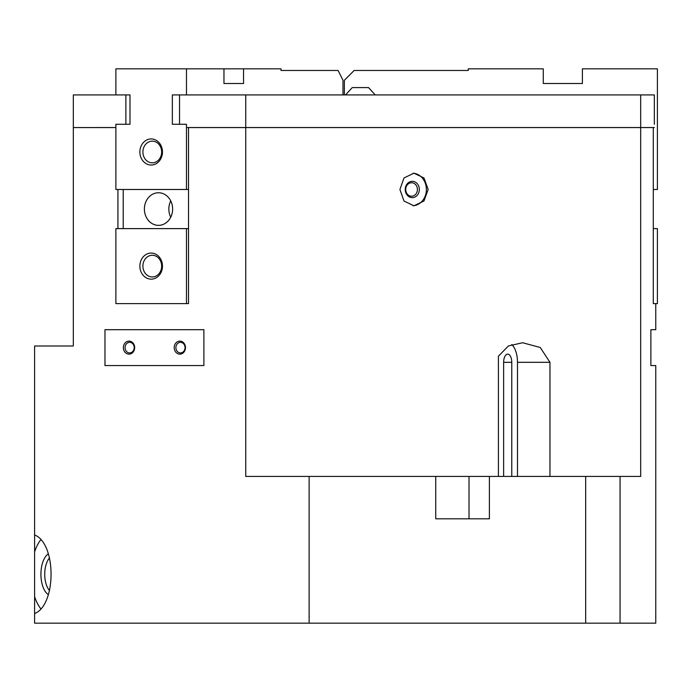 <?xml version="1.0" encoding="UTF-8"?>
<svg xmlns="http://www.w3.org/2000/svg" width="692" height="692" viewBox="0 0 692 692"><rect width="100%" height="100%" fill="white"/><g stroke="black" fill="none" stroke-linecap="round" stroke-linejoin="round"><path stroke-width="1.04" d="M125.062 347.626A5.285 4.576 -90 0 0 129.638 352.92A5.285 4.576 -90 0 0 134.213 347.626A5.285 4.576 -90 0 0 129.638 342.341A5.285 4.576 -90 0 0 125.062 347.626M134.663 347.626A6.522 5.648 90 0 1 129.015 354.148A6.522 5.648 90 0 1 123.366 347.626A6.522 5.648 90 0 1 129.015 341.113A6.522 5.648 90 0 1 134.663 347.626M175.889 347.626A5.285 4.576 -90 0 0 180.465 352.92A5.285 4.576 -90 0 0 185.041 347.626A5.285 4.576 -90 0 0 180.465 342.341A5.285 4.576 -90 0 0 175.889 347.626M185.491 347.626A6.522 5.648 90 0 1 179.851 354.148A6.522 5.648 90 0 1 174.202 347.626A6.522 5.648 90 0 1 179.851 341.113A6.522 5.648 90 0 1 185.491 347.626M40.664 539.916A40.759 20.379 -90 0 0 34.6 551.913L34.6 534.951C56.545 543.41 56.545 605.093 34.6 613.553L34.6 596.591A40.759 20.379 -90 0 0 40.664 608.579M49.539 557.934A18.658 9.333 -90 0 0 44.729 574.248A18.658 9.333 -90 0 0 49.539 590.57M48.31 553.859A21.452 10.726 -90 0 0 40.923 574.248A21.452 10.726 -90 0 0 48.31 594.636M345.55 94.925L352.245 87.59L368.551 87.59L375.237 94.925M417.406 189.487A6.738 5.839 -90 0 1 411.567 196.225A6.738 5.839 -90 0 1 405.728 189.487A6.738 5.839 -90 0 1 411.567 182.749A6.738 5.839 -90 0 1 417.406 189.487M419.335 189.487A8.148 7.058 -90 0 1 412.276 197.635A8.148 7.058 -90 0 1 405.218 189.487A8.148 7.058 -90 0 1 412.276 181.33A8.148 7.058 -90 0 1 419.335 189.487M428.166 189.487L423.962 201.017L413.902 205.792L403.99 201.017L399.924 189.487L403.99 177.956L413.902 173.182L423.962 177.956L428.166 189.487M413.089 173.208A16.305 14.117 -90 0 1 426.393 189.487A16.305 14.117 -90 0 1 413.089 205.758M115.875 127.562L73.317 127.562L115.875 127.527M653.291 228.611L657.4 228.611L657.4 303.606L653.291 303.606L653.291 127.562L188.527 127.562L188.527 303.606L115.875 303.606L115.875 228.611L186.468 228.611L186.468 303.606M186.468 127.527L654.338 127.527M34.6 613.553L34.6 623.163L309.125 623.163L309.125 476.433L245.747 476.433L245.747 94.925L640.68 94.925L640.68 476.433L620.058 476.433L620.058 623.163L585.666 623.163L585.666 476.433L620.058 476.433M498.404 476.433L498.404 356.198L508.43 345.948L522.607 342.739L540.262 347.505L549.958 362.305L549.958 476.433M654.338 124.266L654.338 94.925L640.68 94.925M125.875 124.266L125.875 94.925L129.992 94.925L73.317 94.925L73.317 346L34.6 346L34.6 534.951M245.747 94.925L172.351 94.925L172.351 124.266L186.468 124.266L186.468 189.487L188.527 189.487M179.531 94.925L179.531 124.266M203.889 365.566L104.976 365.566L104.976 329.695L203.889 329.695L203.889 365.566M117.925 228.611L117.925 189.487M517.486 476.433L517.486 362.305A19.566 9.783 90 0 0 511.786 344.521M511.777 476.433L511.777 362.305A8.148 4.074 90 0 0 507.703 354.148A8.148 4.074 90 0 0 503.629 362.305L503.629 476.433M620.058 623.163L655.774 623.163L655.774 365.566L650.878 365.566L650.878 329.695L655.774 329.695L655.774 303.606M453.606 518.818L435.744 518.818L435.744 476.433L309.125 476.433M435.744 476.433L489.4 476.433L489.4 518.818L435.744 518.818M585.666 476.433L489.4 476.433M34.6 596.591L34.6 551.913M469.02 476.433L469.02 518.818L465.015 518.818M309.125 623.163L585.666 623.163M152.275 255.279A10.838 9.385 90 0 1 161.66 266.109A10.838 9.385 90 0 1 152.275 276.947A10.838 9.385 90 0 1 142.889 266.109A10.838 9.385 90 0 1 152.275 255.279M151.167 253.073A13.044 11.297 90 0 1 162.464 266.109A13.044 11.297 90 0 1 151.167 279.153A13.044 11.297 90 0 1 139.879 266.109A13.044 11.297 90 0 1 151.167 253.073M152.275 141.151A10.838 9.385 90 0 1 161.66 151.989A10.838 9.385 90 0 1 152.275 162.828A10.838 9.385 90 0 1 142.889 151.989A10.838 9.385 90 0 1 152.275 141.151M151.167 138.945A13.044 11.297 90 0 1 162.464 151.989A13.044 11.297 90 0 1 151.167 165.033A13.044 11.297 90 0 1 139.879 151.989A13.044 11.297 90 0 1 151.167 138.945M158.511 192.748A16.305 14.117 90 0 1 172.628 209.053A16.305 14.117 90 0 1 158.511 225.35A16.305 14.117 90 0 1 144.386 209.053A16.305 14.117 90 0 1 158.511 192.748M170.734 200.896A16.305 14.117 -90 0 0 170.734 217.201M342.981 94.925L342.981 80.246L338.094 70.472L281.03 70.472L281.03 68.837L243.532 68.837L243.532 83.507L223.966 83.507L243.532 83.507M223.966 83.507L223.966 68.837L243.532 68.837M115.875 94.925L115.875 68.837L186.468 68.837L186.468 94.925M129.992 94.925L129.992 124.266L115.875 124.266L115.875 189.487L186.468 189.487M123.211 228.611L123.211 189.487M188.527 228.611L186.468 228.611M223.966 68.837L186.468 68.837M653.291 189.487L657.4 189.487L657.4 68.837L582.404 68.837L582.404 83.507L543.272 83.507L543.272 68.837L468.276 68.837L468.276 70.472L354.148 70.472L344.374 80.246L344.374 94.925M517.486 362.305L549.958 362.305M503.629 362.305L511.777 362.305"/></g></svg>
